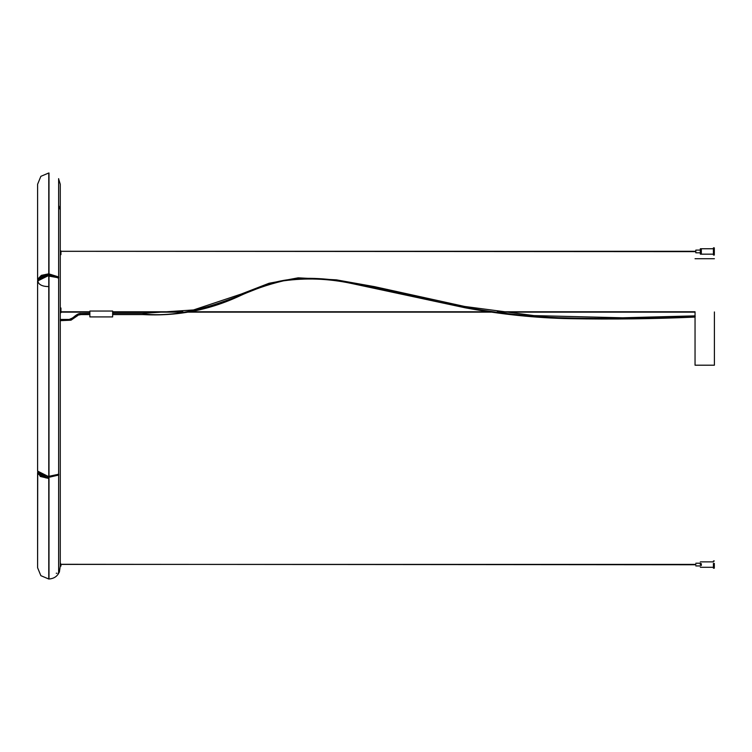 <?xml version="1.0" encoding="UTF-8"?>
<svg xmlns="http://www.w3.org/2000/svg" width="752" height="752" viewBox="0 0 752 752"><rect width="100%" height="100%" fill="white"/><g stroke="black" fill="none" stroke-linecap="round" stroke-linejoin="round"><path stroke-width="1.13" d="M713.413 254.167L701.325 254.167L701.325 248.752L713.413 248.752M700.328 252.813L695.826 252.813L695.826 250.106L700.328 250.106M700.328 254.12L700.328 248.752L701.231 248.752L701.231 254.167L700.328 254.12M713.413 255.003L713.413 247.85L714.315 247.85L714.315 255.069L713.413 255.003M60.95 251.318L695.826 251.638M701.325 565.485L701.325 564.583L701.325 565.485M700.328 564.583L700.328 563.68M701.231 565.485L701.231 564.583L701.231 565.485M701.231 563.68L701.231 564.583M701.325 564.583L701.325 563.68M714.315 563.38L714.315 568.192L713.413 568.192L713.413 563.38M182.858 311.779L112.65 311.779M714.4 311.958L714.4 365.199L714.4 311.958M695.045 311.958L695.045 365.199L695.045 311.958M695.205 316.395L694.801 316.554C649.991 318.651 604.476 319.036 558.257 317.711C510.683 315.746 461.756 308.367 411.466 295.583C365.265 286.108 317.09 270.259 271.162 283.231C230.497 298.817 188.705 318.829 143.012 313.969L143.012 313.969M112.65 316.733L112.65 311.046L89.864 311.046L89.864 316.733M56.842 573.25L56.268 573.24M48.767 556.452L48.993 478.347L48.993 579.012C53.392 578.683 56.597 576.822 58.628 573.409L58.487 573.4M37.6 567.732L37.713 471.927L40.326 476.467L48.767 478.46L37.6 472.735L37.6 567.732L37.6 472.651L37.6 567.732L40.862 575.665L48.767 579.012L40.862 575.665L37.6 567.732L40.862 575.665L48.767 579.012L48.767 478.347L48.767 556.687M48.993 578.786L48.88 478.347M58.158 573.268L58.628 573.409C56.607 576.822 53.392 578.683 48.993 579.012M37.6 472.735L48.767 478.46M38.399 474.192L46.06 477.971L58.487 475.085M37.722 472.04L46.069 477.708L58.75 475.085L58.741 474.286M37.713 471.88L46.069 477.323L58.75 475.085M58.496 474.286L46.06 476.909L37.732 471.419M37.938 471.419L46.051 476.806L48.993 477.003L58.402 474.239M48.767 275.561L48.767 476.608M60.95 564.301L695.826 564.761M60.273 564.113L60.273 566.482L60.95 566.021L60.508 563.239M60.273 253.368L60.273 564.122M60.273 563.68L60.273 564.235M60.273 566.021L59.361 572.159L58.637 573.024M60.95 564.226L60.95 565.288M48.993 172.988L48.993 273.822L48.767 172.988L40.862 176.335L37.6 184.268L40.862 176.335L48.767 172.988L40.862 176.335L37.6 184.268L40.862 176.335L48.767 172.988L48.767 273.822L37.6 279.349L37.722 280.158L46.069 275.072L58.75 277.695L46.06 275.194L37.948 280.581M58.487 276.905L48.767 273.831L48.767 195.313L48.767 273.822L41.341 275.364L37.976 278.945M48.88 173.214L48.88 273.822M48.767 172.988L48.767 273.709M48.767 286.55C34.366 286.813 34.366 275.185 48.767 275.448L48.767 476.721L48.767 275.448L37.6 281.004L48.767 275.448L48.767 476.721L37.6 471.081L37.6 281.004L37.6 471.081M58.637 278.231L58.637 473.91L56.851 475.076L48.993 476.721L48.993 275.448L54.548 276.2L58.553 278.278M48.767 286.437L48.767 465.563L48.767 286.437M58.769 277.723L58.731 276.915L46.06 274.311L37.732 279.866M58.731 276.915L58.675 277.77M37.957 280.966L46.06 275.599L58.402 277.77M60.273 253.781L60.273 254.402M60.273 254.956L60.95 254.608L60.95 250.989L60.95 254.514M60.273 250.651L60.95 250.989M60.273 250.783L60.273 252.625M60.273 253.245L60.508 254.806M37.713 280.129L37.6 280.957M60.273 309.909L60.273 313.02M60.273 308.489L60.508 307.671L60.273 308.489M60.273 308.611L60.273 309.26L60.273 308.611M60.95 312.588L60.95 308.104M60.508 313.011L60.273 312.193M60.273 309.401L60.508 307.681M80.201 313.443L80.267 314.195M78.575 313.857L79.364 313.575L79.505 314.345M77.813 314.195L78.546 313.838L78.763 314.58M76.413 315.013L77.776 314.176L78.039 314.9M77.061 314.58L77.7 315.586L70.998 320.192L60.16 320.662M77.362 315.276L81.047 314.58L89.864 314.58M75.708 315.511L76.384 315.013L76.713 315.69M74.674 317.241L74.307 316.583L74.993 316.037L75.67 315.511L76.027 316.178M74.993 316.037L75.36 316.695M73.997 317.776L73.611 317.156L74.345 316.583M73.029 317.607L73.348 318.275M73.63 317.118L72.361 318.058L72.7 318.745M71.807 318.444L72.079 319.139M71.205 318.792L71.44 319.497M70.575 319.074L70.763 319.807M69.936 319.29L70.068 320.032M72.361 318.058L69.278 319.393L69.353 320.173M60.16 319.44L68.639 319.44L68.639 320.051L69.278 319.393M60.95 565.476L60.95 566.012M60.273 564.32L60.95 564.423M58.741 277.309L46.069 274.696L37.722 280.195M60.508 250.792L60.95 253.33M60.273 254.947L60.95 254.599M58.637 178.976L60.273 184.278L60.273 209.949L58.637 205.362M60.95 309.26L60.508 312.193M79.364 313.575L89.864 313.358M60.95 251.281L695.826 251.281M60.95 564.395L695.826 564.395M713.413 567.29L701.325 567.29M700.328 565.936L695.826 565.936M701.231 567.29L700.328 567.29M713.413 561.876L701.325 561.876M700.328 563.229L695.826 563.229M701.231 561.876L700.328 561.876M714.315 560.973L713.413 560.973M60.95 312.146L89.864 312.146M112.65 312.146L180.16 312.146M60.95 311.779L89.864 311.779M714.4 258.726L695.045 258.726M714.4 365.199L695.045 365.199M694.951 315.868L622.647 317.795L533.986 315.605L464.67 306.468L374.421 286.634L336.407 279.857L298.168 277.826L269.028 283.269L241.326 294.013L193.527 309.946L143.012 313.358L112.65 313.358M695.055 317.081C654.381 318.904 612.692 319.44 569.978 318.669C536.176 318.03 501.264 314.411 465.244 307.812L350.817 283.307C328.239 278.56 305.773 277.742 283.419 280.853C267.684 284.547 252.409 289.896 237.623 296.89C207.684 310.473 176.147 316.366 143.012 314.58L112.65 314.58M89.864 316.912L112.65 316.912M58.637 573.372L58.637 475.602M58.637 276.539L58.637 178.628M37.6 184.268L37.6 279.349L37.6 184.268M37.713 280.468L37.732 279.688M60.273 209.949L60.273 251.046M60.282 313.095L60.95 312.635M60.282 307.596L60.95 308.047M695.045 312.146L500.033 312.146M491.103 312.146L188.423 312.146M695.045 311.779L497.307 311.779M488.65 311.779L190.453 311.779"/></g></svg>
